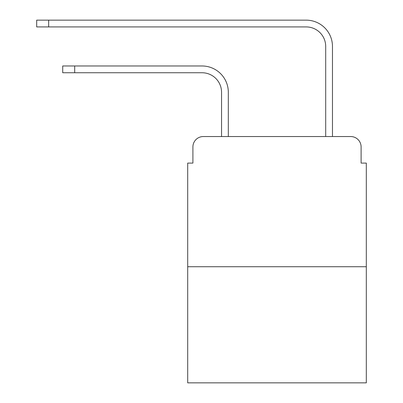 <?xml version="1.0" encoding="UTF-8"?>
<svg xmlns="http://www.w3.org/2000/svg" width="403" height="403" viewBox="0 0 403 403"><rect width="100%" height="100%" fill="white"/><g stroke="black" fill="none" stroke-linecap="round" stroke-linejoin="round"><path stroke-width="0.6" d="M192.906 146.954L192.906 163.094L192.906 146.954A10.413 10.413 0 0 1 203.324 136.536L221.549 136.536L221.549 92.272A19.53 19.53 0 0 0 202.019 72.747A19.53 19.53 0 0 1 221.549 92.272A19.53 19.53 0 0 0 202.019 72.747A19.53 19.53 0 0 1 221.549 92.272A19.53 19.53 0 0 0 202.019 72.747A19.53 19.53 0 0 1 221.549 92.272A19.53 19.53 0 0 0 202.019 72.747A19.53 19.53 0 0 1 221.549 92.272M366.317 266.726L187.702 266.726L187.702 382.85L366.317 382.85L366.317 163.094L361.108 163.094L361.108 146.954A10.413 10.413 0 0 0 350.696 136.536L203.324 136.536M187.702 266.726L187.702 163.094L192.906 163.094M228.32 136.536L228.32 92.272L228.32 136.536L228.32 92.272L228.32 136.536L228.32 92.272L228.32 136.536L228.32 92.272L228.32 136.536L236.39 136.536M317.624 136.536L325.7 136.536L325.7 46.446A19.53 19.53 0 0 0 306.169 26.92A19.53 19.53 0 0 1 325.7 46.446A19.53 19.53 0 0 0 306.169 26.92A19.53 19.53 0 0 1 325.7 46.446A19.53 19.53 0 0 0 306.169 26.92A19.53 19.53 0 0 1 325.7 46.446A19.53 19.53 0 0 0 306.169 26.92A19.53 19.53 0 0 1 325.7 46.446M332.47 136.536L332.47 46.446L332.47 136.536L332.47 46.446L332.47 136.536L332.47 46.446L332.47 136.536L332.47 46.446L332.47 136.536L350.696 136.536M361.108 163.094L361.108 146.954M62.722 65.976L74.696 65.976L74.696 72.747L62.722 72.747L62.722 65.976M74.696 72.747L202.019 72.747M228.32 92.272A26.296 26.296 0 0 0 202.019 65.976L74.696 65.976M36.683 20.15L48.662 20.15L48.662 26.92L36.683 26.92L36.683 20.15M332.47 46.446A26.296 26.296 0 0 0 306.169 20.15L48.662 20.15M48.662 26.92L306.169 26.92"/></g></svg>
